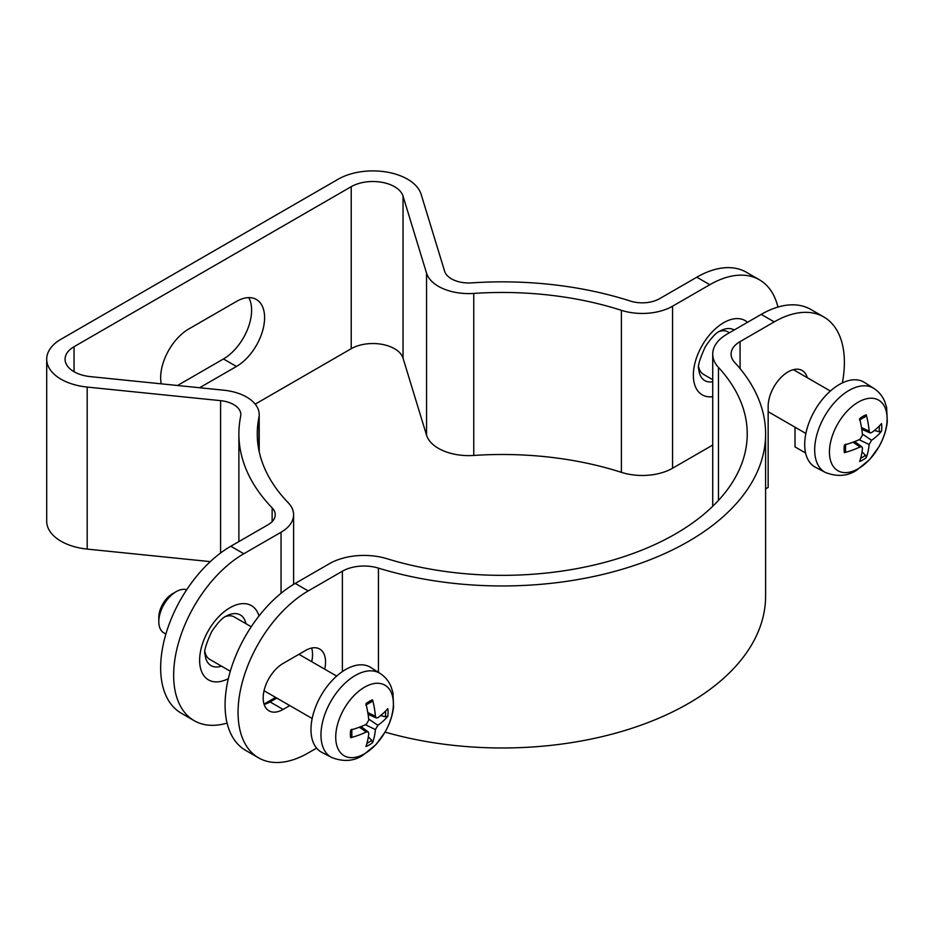 <?xml version="1.0" encoding="UTF-8"?>
<svg xmlns="http://www.w3.org/2000/svg" width="934" height="934" viewBox="0 0 934 934"><rect width="100%" height="100%" fill="white"/><g stroke="black" fill="none" stroke-linecap="round" stroke-linejoin="round"><path stroke-width="1.4" d="M165.89 634.058L163.882 632.89A24.494 14.15 -60 0 1 158.803 621.682L158.803 621.682A24.494 14.15 -60 0 1 176.129 591.677A24.494 14.15 -60 0 1 186.707 589.728M225.573 616.51A24.494 14.15 -60 0 1 234.224 616.93L251.223 626.749M230.301 671.242L209.73 659.369A24.494 14.15 -60 0 1 205.025 652.084M176.129 591.677L172.405 593.826A19.24 11.103 120 0 0 158.803 617.386L158.803 621.682M368.323 736.903L371.744 740.277L372.549 742.693A79.588 48.895 -125.5 0 0 375.41 729.571L377.861 725.309A79.588 48.895 5.5 0 0 387.797 716.273L385.298 716.787L380.675 715.514M387.797 716.273A26.654 15.388 120 0 0 387.797 708.637A79.588 42.637 174.9 0 1 377.861 717.662L376.332 717.966L375.41 716.25A79.588 50.646 -123.6 0 0 372.549 699.835L372.024 701.481M372.549 699.835A26.654 15.388 120 0 0 365.93 703.652A79.588 40.886 63.2 0 1 368.778 720.067L366.326 724.329A79.588 40.886 176.8 0 1 350.682 730.061A26.654 15.388 120 0 0 350.682 737.708A79.588 50.646 3.6 0 0 366.326 731.976L368.276 731.917L368.778 733.4A79.588 42.637 65.1 0 1 365.93 746.511A26.654 15.388 120 0 0 372.549 742.693M350.682 737.708L351.849 736.424L351.849 729.197M364.552 753.75A40.757 23.537 -60 0 1 339.591 718.234A40.757 23.537 -60 0 1 389.513 689.42A40.757 23.537 -60 0 1 364.552 753.75M331.617 757.462L321.751 752.314A49 28.289 -60 0 1 310.987 729.547A49 28.289 -60 0 1 332.773 679.824A49 28.289 -60 0 1 370.74 667.471L380.126 673.449A48.521 28.02 120 0 0 342.533 685.673A48.521 28.02 120 0 0 320.969 734.918A48.521 28.02 120 0 0 331.617 757.462C343.385 762.027 353.799 761.303 362.847 755.291L376.04 744.503L385.24 731.801C389.84 723.663 392.619 715.316 393.588 706.723L392.934 692.678L391.159 686.922C388.859 681.248 385.182 676.753 380.126 673.449M719.285 331.465A24.494 14.15 -60 0 1 727.936 331.885L729.419 332.749M712.724 379.683L703.442 374.324A24.494 14.15 -60 0 1 698.737 367.039M862.035 451.858L865.456 455.232L866.262 457.648A79.588 48.895 -125.5 0 0 869.122 444.526L871.574 440.276A79.588 48.895 5.5 0 0 881.509 431.239L879.011 431.742L874.387 430.481M881.509 431.239A26.654 15.388 120 0 0 881.509 423.604A79.588 42.637 174.9 0 1 871.574 432.617L870.044 432.921L869.122 431.204A79.588 50.646 -123.6 0 0 866.262 414.789L865.736 416.436M866.262 414.789A26.654 15.388 120 0 0 859.642 418.619A79.588 40.886 63.2 0 1 862.491 435.022L860.039 439.284A79.588 40.886 176.8 0 1 844.394 445.028A26.654 15.388 120 0 0 844.394 452.663A79.588 50.646 3.6 0 0 860.039 446.931L861.989 446.872L862.491 448.355A79.588 42.637 65.1 0 1 859.642 461.466A26.654 15.388 120 0 0 866.262 457.648M844.394 452.663L845.562 451.391M858.264 468.705A40.757 23.537 -60 0 1 833.303 433.189A40.757 23.537 -60 0 1 883.225 404.375A40.757 23.537 -60 0 1 858.264 468.705M825.329 472.417L815.464 467.269A49 28.289 -60 0 1 804.699 444.502A49 28.289 -60 0 1 826.485 394.778A49 28.289 -60 0 1 864.452 382.438L873.839 388.404A48.521 28.02 120 0 0 836.245 400.639A48.521 28.02 120 0 0 814.681 449.873A48.521 28.02 120 0 0 825.329 472.417C837.097 476.982 847.512 476.27 856.56 470.257L869.752 459.458L878.952 446.756C883.552 438.63 886.331 430.27 887.3 421.689L886.646 407.633L884.872 401.889C882.572 396.203 878.894 391.708 873.839 388.404M759.412 279.791L746.429 272.284A99.226 57.289 120 0 0 696.811 277.2L709.805 284.707A99.226 57.289 -60 0 1 759.412 279.791A99.226 57.289 -60 0 1 777.94 307.064M712.724 444.981A99.226 57.289 -60 0 1 709.805 446.732L672.573 468.226L672.573 306.2A42.871 24.751 180 0 1 621.402 310.322A244.988 141.443 0 0 0 473.76 293.428A42.871 24.751 180 0 1 426.546 273.137L403.033 196.117A30.624 17.676 0 0 0 382.076 182.328A30.624 17.676 0 0 0 351.219 186.683L74.043 346.712A30.624 17.676 0 0 0 65.076 359.216A30.624 17.676 0 0 0 90.376 376.624L223.786 390.202A42.871 24.751 180 0 1 259.208 414.579A42.871 24.751 180 0 1 258.916 417.463A244.988 141.443 0 0 0 257.259 433.901A244.988 141.443 0 0 0 288.186 502.702A42.871 24.751 180 0 1 293.603 514.739A42.871 24.751 180 0 1 281.041 532.24L243.809 553.745L230.815 546.238A99.226 57.289 120 0 0 165.995 633.672A99.226 57.289 120 0 0 181.208 713.179L194.202 720.686A99.226 57.289 -60 0 1 178.989 641.179A99.226 57.289 -60 0 1 243.809 553.745M709.805 284.707L672.573 306.2M696.811 277.2L659.579 298.693A24.494 14.138 180 0 1 630.345 301.052A263.365 152.055 0 0 0 471.623 282.885A24.494 14.138 180 0 1 444.642 271.292L421.117 194.272A49 28.289 0 0 0 387.598 172.206A49 28.289 0 0 0 338.225 179.188L61.049 339.205A49 28.289 0 0 0 46.7 359.216A49 28.289 0 0 0 87.189 387.073L220.587 400.651A24.494 14.138 180 0 1 240.832 414.579A24.494 14.138 180 0 1 240.668 416.225A263.365 152.055 0 0 0 238.882 433.901A263.365 152.055 0 0 0 272.133 507.863A24.494 14.138 180 0 1 275.226 514.739A24.494 14.138 180 0 1 268.046 524.745L230.815 546.238M227.09 723.091A99.226 57.289 -60 0 1 194.202 720.686M264.03 704.096L275.612 697.406M255.204 404.142L351.219 348.709A30.624 17.676 180 0 1 382.076 344.354A30.624 17.676 180 0 1 403.033 358.142L426.546 435.162A42.871 24.751 0 0 0 473.76 455.453A244.988 141.443 180 0 1 621.402 472.347A42.871 24.751 0 0 0 672.573 468.226M210.302 561.626L87.189 549.099A49 28.289 180 0 1 46.7 521.242L46.7 359.216M161.22 383.839A39.812 22.988 -60 0 1 188.808 328.955L236.454 301.448A39.812 22.988 -60 0 1 256.36 299.487A39.812 22.988 -60 0 1 262.454 331.383A39.812 22.988 -60 0 1 236.454 366.467L199.596 387.738M177.507 385.497L223.459 358.96A39.812 22.988 120 0 0 248.771 297.619M765.611 488.891L768.157 487.42L768.157 406.407A28.172 16.263 -60 0 1 780.45 378.048A28.172 16.263 -60 0 1 802.166 370.506A28.172 16.263 -60 0 1 807.28 377.698M794.285 370.203A28.172 16.263 120 0 0 794.075 369.502M805.598 453.013L795.009 446.907L795.009 427.188M316.591 748.122L308.22 752.956A99.226 57.289 -60 0 1 258.613 757.871A99.226 57.289 -60 0 1 243.4 678.364A99.226 57.289 -60 0 1 308.22 590.93L295.226 583.423L329.387 563.704A49 28.289 180 0 1 387.073 558.742A244.988 141.443 0 0 0 747.235 433.901A244.988 141.443 0 0 0 718.468 367.412A49 28.289 180 0 1 712.724 354.114A49 28.289 180 0 1 727.072 334.103L761.222 314.384L774.216 321.891A99.226 57.289 -60 0 1 823.823 316.976A99.226 57.289 -60 0 1 842.351 382.917M823.823 316.976L810.84 309.469A99.226 57.289 120 0 0 761.222 314.384M308.22 590.93L342.381 571.211A30.624 17.676 180 0 1 378.433 568.106A263.365 152.055 0 0 0 765.611 433.901L765.611 595.927A263.365 152.055 180 0 1 385.065 732.104M289.785 705.59L283.107 709.443A28.172 16.263 -60 0 1 269.015 710.844A28.172 16.263 -60 0 1 264.696 688.265A28.172 16.263 -60 0 1 283.107 663.444L305.628 650.438A28.172 16.263 -60 0 1 319.708 649.048A28.172 16.263 -60 0 1 324.682 669.153M264.112 704.341A28.172 16.263 120 0 0 270.113 701.948L276.791 698.083M311.687 661.657A28.172 16.263 120 0 0 311.629 648.044M765.611 433.901A263.365 152.055 0 0 0 734.684 362.427A30.624 17.676 180 0 1 731.089 354.114A30.624 17.676 180 0 1 740.067 341.611L774.216 321.891M295.226 583.423A99.226 57.289 120 0 0 230.418 670.857A99.226 57.289 120 0 0 245.619 750.364L258.613 757.871M385.532 711.113A24.156 13.952 -60 0 1 385.298 716.787M371.744 740.277A24.156 13.952 -60 0 1 366.945 743.312M375.41 716.25L367.786 712.537M366.326 731.976L359.31 727.236M377.861 725.309L368.685 719.063M375.41 729.571L365.404 724.749M879.244 426.079A24.156 13.952 -60 0 1 879.011 431.742M865.456 455.232A24.156 13.952 -60 0 1 860.658 458.267M869.122 431.204L861.498 427.503M860.039 446.931L853.022 442.191M871.574 440.276L862.397 434.018M869.122 444.526L859.117 439.704M747.492 322.312A42.871 24.751 120 0 0 723.663 322.709A42.871 24.751 120 0 0 693.869 368.486A42.871 24.751 120 0 0 712.724 396.681M712.724 381.726A29.258 16.894 -60 0 1 698.795 369.28C697.383 366.805 699.589 359.24 705.404 346.584C711.299 337.804 716.121 332.644 719.857 331.115L721.246 330.391A29.258 16.894 -60 0 1 734.182 329.994M259.01 615.985A42.871 24.751 120 0 0 229.951 607.754A42.871 24.751 120 0 0 199.642 659.322A42.871 24.751 120 0 0 228.34 678.644M245.934 623.702A29.258 16.894 120 0 0 227.534 615.436L226.145 616.16C222.409 617.689 217.587 622.838 211.691 631.629C205.877 644.285 203.67 651.839 205.083 654.325A29.258 16.894 120 0 0 221.44 666.129M281.041 593.288L281.041 532.24M223.459 358.96L236.454 366.467M272.133 521.627L272.133 507.863M220.587 553.01L220.587 400.651M87.189 549.099L87.189 387.073M258.916 450.351L258.916 417.463M74.043 371.709L74.043 346.712M351.219 348.709L351.219 186.683M403.033 358.142L403.033 196.117M426.546 435.162L426.546 273.137M473.76 455.453L473.76 293.428M621.402 472.347L621.402 310.322M283.107 709.443L270.113 701.948M740.067 368.58L740.067 341.611M342.381 671.593L342.381 571.211M718.468 500.402L718.468 367.412M378.433 672.363L378.433 568.106M336.672 676.076L298.938 654.302M312.178 718.515L264.053 690.728M365.766 705.1L371.989 701.492M368.276 731.917L360.979 726.594M376.332 717.966L368.078 714.312M830.384 391.042L793.375 369.666M805.89 433.469L768.157 411.684M859.478 420.055L865.701 416.447M845.55 451.356L845.562 444.152M861.989 446.872L854.692 441.548M870.044 432.921L861.79 429.266M238.882 541.58L238.882 433.901M293.603 584.392L293.603 514.739M259.208 451.729L259.208 414.579M712.724 506.286L712.724 354.114"/></g></svg>
